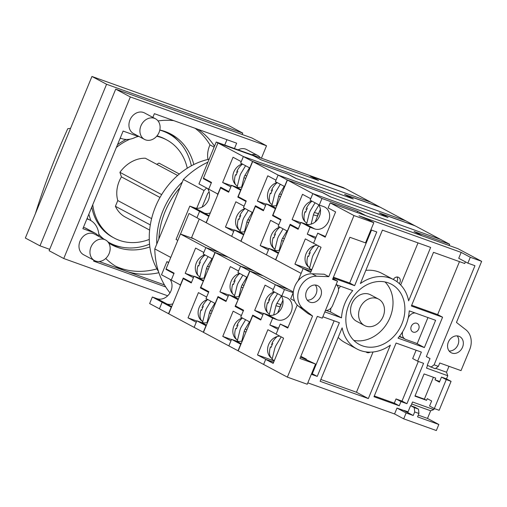 <?xml version="1.0" encoding="UTF-8"?>
<svg xmlns="http://www.w3.org/2000/svg" width="507" height="507" viewBox="0 0 507 507"><rect width="100%" height="100%" fill="white"/><g stroke="black" fill="none" stroke-linecap="round" stroke-linejoin="round"><path stroke-width="0.76" d="M158.843 239.044A71.164 58.578 -61.9 0 1 180.01 187.679M202.097 207.103L207.781 193.3A76.633 63.083 -61.9 0 1 209.15 192.007M196.729 208.269L204.042 190.524A82.109 67.589 -61.9 0 1 206.66 188.015M170.003 292.85A82.109 67.589 -61.9 0 1 154.781 248.893L183.382 179.503A82.109 67.589 -61.9 0 1 207.908 162.177M183.382 179.503L204.042 190.524M154.781 248.893L170.777 257.429M300.974 222.383L310.119 227.263L307.274 234.164L315.5 238.556L313.554 243.265L305.328 238.879L294.922 264.122L303.154 268.514L301.139 273.393L275.726 259.831L290.086 224.994L298.129 229.284L300.974 222.383L305.518 224.012A12.041 9.912 118.1 0 0 318.085 218.828A12.041 9.912 118.1 0 0 318.504 204.638M311.628 270.111L294.922 264.122M317.325 245.28A12.212 10.051 118.1 0 0 305.841 254.318A12.212 10.051 118.1 0 0 309.403 267.563A12.041 9.912 118.1 0 0 309.739 267.658M263.513 313.269L272.658 318.149L277.196 319.778L268.057 314.898L263.513 313.269L260.744 319.999L252.695 315.709L238.201 350.882L263.608 364.444L265.693 359.4L273.653 362.252M268.057 314.898A12.041 9.912 118.1 0 0 280.625 309.714A12.041 9.912 118.1 0 0 281.043 295.524M263.291 275.897L249.9 271.093L275.307 284.655L272.671 291.056L281.816 295.93L284.452 289.535L293.192 292.672M263.412 313.529L254.666 310.392L265.072 285.149L273.298 289.541L275.307 284.655L288.698 289.459L275.307 284.655L284.452 289.535M449.139 245.515L449.658 244.26L440.513 239.386L312.838 193.604L310.132 200.17L319.271 205.05L321.977 198.484L287.425 180.042L272.931 215.222L280.973 219.512L278.197 226.242L287.336 231.122L290.156 224.284L298.382 228.676L300.328 223.961L292.102 219.569L302.508 194.327L310.734 198.712L312.838 193.604L440.513 239.386L415.106 225.824L379.952 213.295M256.212 316.97L252.695 315.709M294.358 226.521L290.086 224.994M273.679 362.188L265.719 359.336L263.608 364.444L287.374 377.132L312.565 316.026L303.211 308.744A18.246 15.02 -61.9 0 1 299.396 288.711A18.246 15.02 -61.9 0 1 316.609 276.226L328.783 276.664L353.975 215.557L330.203 202.876L457.884 248.652L481.65 261.339L456.465 322.446L465.819 329.727A18.246 15.02 -61.9 0 1 469.634 349.754L461.028 370.623L439.753 362.993L438.365 366.358L434.106 364.831L474.964 265.7L467.872 263.158L470.3 257.264L481.65 261.339M330.203 202.876L328.124 207.921L335.615 211.92L325.209 237.168L317.718 233.169L313.554 243.265L321.045 247.264L310.639 272.512L303.154 268.514L311.108 271.365L303.154 268.514L298.103 280.764M272.658 318.149L269.838 324.987L278.064 329.379L276.125 334.088L267.892 329.702L257.493 354.944L265.719 359.336M449.658 244.26L414.048 231.496L422.274 235.888L365.813 215.64L357.587 211.248L321.977 198.484M279.864 336.16A12.212 10.051 118.1 0 0 268.38 345.204A12.212 10.051 118.1 0 0 271.948 358.449A12.041 9.912 118.1 0 0 272.278 358.544M277.196 319.778A12.041 9.912 118.1 0 0 290.847 312.686A12.041 9.912 118.1 0 0 287.444 298.046A12.041 9.912 118.1 0 0 286.354 297.558L281.816 295.93M310.119 227.263L314.657 228.891A12.041 9.912 118.1 0 0 328.308 221.8A12.041 9.912 118.1 0 0 324.905 207.16A12.041 9.912 118.1 0 0 323.815 206.679L319.271 205.05M316.019 237.301L307.274 234.164M357.587 211.248L357.067 212.509M278.584 328.124L269.838 324.987M274.192 360.933L257.493 354.944M336.414 284.738A7.301 6.008 -61.9 0 1 337.89 292.71L332.617 305.499A7.301 6.008 -61.9 0 1 325.431 310.474M191.583 237.625L293.35 291.937M231.503 185.309L240.648 190.188L237.802 197.09L246.028 201.482L244.089 206.191L235.863 201.799L225.457 227.047L233.683 231.439L231.667 236.319L206.26 222.757L220.615 187.92L228.663 192.21L231.503 185.309L236.047 186.937A12.041 9.912 118.1 0 0 242.245 186.855M234.196 230.184L225.457 227.047M245.115 208.586A12.212 10.051 118.1 0 0 235.926 218.751A12.212 10.051 118.1 0 0 239.938 230.489A12.041 9.912 118.1 0 0 240.274 230.584M203.637 280.517L198.586 277.823L194.048 276.195L191.272 282.925L183.23 278.635L168.73 313.808L194.143 327.37L196.247 322.262L188.021 317.87L198.427 292.621L206.653 297.013L208.592 292.305L200.366 287.913L203.383 281.144M198.586 277.823A12.041 9.912 118.1 0 0 204.784 277.741M212.287 259.54A12.041 9.912 118.1 0 0 211.577 258.443M193.82 238.822L180.429 234.019L205.842 247.581L203.206 253.975L212.344 258.855L214.981 252.461L228.372 257.264M193.94 276.454L185.194 273.317L195.601 248.075L203.827 252.461L205.842 247.581L219.233 252.385L205.842 247.581L214.981 252.461M249.742 168.654A12.041 9.912 118.1 0 0 249.038 167.564M380.174 207.217L371.048 202.306L243.366 156.53L240.66 163.096L249.805 167.969L252.511 161.41L217.959 142.968L203.459 178.141L211.501 182.438L208.726 189.168L217.871 194.048L220.684 187.21L228.917 191.595L230.856 186.887L222.63 182.495L233.036 157.246L241.262 161.638L243.366 156.53L371.048 202.306L345.635 188.743L310.487 176.202M186.747 279.896L183.23 278.635M224.886 189.447L220.615 187.92M380.187 207.186L344.576 194.422L352.809 198.807L296.342 178.565L288.115 174.174L252.511 161.41M207.655 299.472A12.212 10.051 118.1 0 0 198.465 309.638A12.212 10.051 118.1 0 0 202.477 321.375A12.041 9.912 118.1 0 0 202.813 321.47M194.048 276.195L203.187 281.074M241.319 198.351L237.802 197.09M204.638 289.44L200.366 287.913M196.767 321.007L188.021 317.87M279.908 227.155A12.77 6.483 -65.3 0 0 274.756 233.683L275.497 234.025A12.77 6.483 114.7 0 0 274.61 235.939A12.77 6.483 114.7 0 0 273.9 237.897L273.159 237.555L274.034 237.485M274.832 248.981A12.77 6.483 -65.3 0 1 273.159 237.555M283.071 228.847L278.983 235.616A12.409 10.653 -74.2 0 0 277.348 239.589L274.775 250.059L275.871 250.566M279.262 250.173L281.619 240.584A7.301 6.268 105.8 0 1 282.583 238.246L286.873 231.135M207.712 299.504A12.77 6.483 -65.3 0 0 202.559 306.032L203.301 306.374A12.77 6.483 114.7 0 0 202.42 308.281A12.77 6.483 114.7 0 0 201.704 310.246L200.968 309.904L201.843 309.834M202.635 321.33A12.77 6.483 -65.3 0 1 200.968 309.904M210.874 301.19L206.793 307.964A12.409 10.653 -74.2 0 0 205.151 311.938L202.578 322.408L203.675 322.908M207.065 322.515L209.423 312.927A7.301 6.268 105.8 0 1 210.386 310.588L214.676 303.484M242.447 318.041A12.77 6.483 -65.3 0 0 237.295 324.569L238.037 324.911A12.77 6.483 114.7 0 0 237.156 326.819A12.77 6.483 114.7 0 0 236.439 328.783L235.704 328.441L236.573 328.371M237.371 339.867A12.77 6.483 -65.3 0 1 235.704 328.441M245.61 319.727L241.528 326.502A12.409 10.653 -74.2 0 0 239.887 330.475L237.314 340.945L238.41 341.445M241.801 341.059L244.159 331.464A7.301 6.268 105.8 0 1 245.122 329.132L249.412 322.021M70.555 128.36L67.78 128.696A611.486 503.337 -61.9 0 0 35.389 213.675M209.144 159.192A71.164 58.578 118.1 0 0 156.612 204.156A71.164 58.578 118.1 0 0 158.507 271.587M182.343 182.032A71.164 58.578 118.1 0 0 156.771 244.07M245.173 208.618A12.77 6.483 -65.3 0 0 240.02 215.145L240.762 215.488A12.77 6.483 114.7 0 0 239.881 217.402A12.77 6.483 114.7 0 0 239.165 219.36L238.423 219.018L239.298 218.948M240.096 230.444A12.77 6.483 -65.3 0 1 238.423 219.018M248.335 210.31L244.247 217.078A12.409 10.653 -74.2 0 0 242.612 221.052L240.039 231.522L241.136 232.022M244.526 231.636L246.884 222.047A7.301 6.268 105.8 0 1 247.847 219.708L252.137 212.598M266.238 203.846L275.383 208.726L272.538 215.627L280.764 220.019L278.825 224.728L270.592 220.336L260.192 245.584L268.418 249.976L266.403 254.856L240.996 241.294L255.351 206.457L263.399 210.747L266.238 203.846L270.782 205.474A12.041 9.912 118.1 0 0 276.98 205.392M268.932 248.722L260.192 245.584M279.851 227.13A12.212 10.051 118.1 0 0 270.662 237.289A12.212 10.051 118.1 0 0 274.674 249.026A12.041 9.912 118.1 0 0 275.003 249.121M238.372 299.054L233.321 296.361L228.784 294.732L226.008 301.462L217.959 297.172L203.465 332.345L228.872 345.907L230.983 340.799L222.757 336.407L233.163 311.165L241.389 315.55L243.328 310.842L235.102 306.45L238.119 299.681M233.321 296.361A12.041 9.912 118.1 0 0 239.519 296.278M247.023 278.077A12.041 9.912 118.1 0 0 246.313 276.987M228.556 257.36L215.164 252.556L240.572 266.118L237.935 272.512L247.08 277.392L249.717 270.998L263.108 275.802M228.676 294.992L219.93 291.855L230.336 266.612L238.563 270.998L240.572 266.118L253.963 270.922L240.572 266.118L249.717 270.998M284.478 187.191A12.041 9.912 118.1 0 0 283.768 186.101M414.91 225.754L405.784 220.849L278.102 175.067L275.396 181.633L284.541 186.513L287.241 179.947L252.689 161.505L238.195 196.684L246.237 200.975L243.461 207.705L252.6 212.585L255.42 205.747L263.646 210.132L265.592 205.424L257.366 201.032L267.772 175.79L275.998 180.175L278.102 175.067L405.784 220.849L380.37 207.287L345.216 194.758M221.477 298.433L217.959 297.172M259.622 207.984L255.351 206.457M414.922 225.723L379.312 212.959L387.538 217.351L331.077 197.103L322.851 192.711L287.241 179.947M242.39 318.009A12.212 10.051 118.1 0 0 233.201 328.175A12.212 10.051 118.1 0 0 237.213 339.912A12.041 9.912 118.1 0 0 237.549 340.007M228.784 294.732L237.922 299.612M276.055 216.888L272.538 215.627M239.367 307.977L235.102 306.45M231.496 339.544L222.757 336.407M274.566 292.064A12.77 6.483 -65.3 0 0 269.09 298.832L269.832 299.174A12.77 6.483 114.7 0 0 268.951 301.082A12.77 6.483 114.7 0 0 268.235 303.04L267.5 302.704L268.374 302.628M267.449 312.458A12.77 6.483 -65.3 0 1 267.5 302.704M277.595 293.68L273.324 300.765A12.409 10.653 -74.2 0 0 271.682 304.739L269.116 315.202M279.946 307.4L280.308 305.639L281.296 304.118M273.679 314.999L275.954 305.727A7.301 6.268 105.8 0 1 276.917 303.389L281.379 295.993M277.671 312.914L282.931 300.157M277.278 336.509A12.77 6.483 -65.3 0 0 272.031 343.106L272.772 343.448A12.77 6.483 114.7 0 0 271.891 345.362A12.77 6.483 114.7 0 0 271.175 347.32L270.434 346.978L271.308 346.908M272.107 358.405A12.77 6.483 -65.3 0 1 270.434 346.978M281.189 336.87L276.258 345.039A12.409 10.653 -74.2 0 0 274.623 349.012L272.05 359.482L274.357 360.54M149.273 239.437A55.65 45.807 -61.9 0 1 119.297 240.312A55.65 45.807 -61.9 0 1 114.252 238.075A55.65 45.807 -61.9 0 1 92.743 204.752M116.356 147.461A55.65 45.807 -61.9 0 1 130.014 139.178M135.699 137.163A55.65 45.807 -61.9 0 1 138.823 136.37M156.688 136.244A55.65 45.807 -61.9 0 1 161.613 137.65A55.65 45.807 -61.9 0 1 166.657 139.881A55.65 45.807 -61.9 0 1 187.279 168.223M114.252 238.075L112.788 237.295A55.65 45.807 -61.9 0 1 91.773 207.097M117.51 144.672A55.65 45.807 -61.9 0 1 126.199 139.457M156.986 135.889A55.65 45.807 -61.9 0 1 160.149 136.865A55.65 45.807 -61.9 0 1 165.193 139.102L166.657 139.881M149.552 244.165A62.038 51.068 -61.9 0 1 115.406 245.426A62.038 51.068 -61.9 0 1 109.785 242.929A62.038 51.068 -61.9 0 1 107.883 241.852M103.751 239.019A62.038 51.068 -61.9 0 1 101.444 237.086M159.8 130.09A62.038 51.068 -61.9 0 1 162.576 130.977A62.038 51.068 -61.9 0 1 168.204 133.468A62.038 51.068 -61.9 0 1 191.361 165.821M149.622 230.07L125.419 217.148A31.928 26.282 -61.9 0 1 115.406 206.292L150.3 224.918M161.651 194.606L119.918 172.329A31.928 26.282 -61.9 0 1 145.306 158.216L177.64 175.473M179.358 174.002L158.945 163.102L156.752 164.325M159.984 197.464L121.42 176.886L119.918 172.329M151.606 218.606L117.776 200.55A27.372 22.53 -61.9 0 1 121.42 176.886M115.406 206.292L117.776 200.55M204.853 254.863A12.212 10.051 118.1 0 0 195.664 265.022A12.212 10.051 118.1 0 0 199.676 276.759A12.041 9.912 118.1 0 0 199.961 276.841M310.512 176.151L318.554 180.448L261.124 159.857L253.082 155.56L217.959 142.968M171.702 306.596L166.651 303.896L162.113 302.267L159.407 308.833L168.742 313.782M166.651 303.896A12.041 9.912 118.1 0 0 172.849 303.813M180.353 285.612A12.041 9.912 118.1 0 0 179.643 284.522M180.429 234.019L166.068 268.862L174.11 273.153L171.265 280.054L180.41 284.934L183.255 278.032L191.481 282.418L193.421 277.709L185.194 273.317M209.163 215.709L204.112 213.01L199.568 211.387L196.931 217.782L206.076 222.655L208.903 216.331M204.112 213.01A12.041 9.912 118.1 0 0 210.31 212.927M217.807 194.732A12.041 9.912 118.1 0 0 217.097 193.636M199.568 211.387L208.713 216.261M162.113 302.267L171.252 307.147L168.546 313.713M242.314 163.976A12.212 10.051 118.1 0 0 233.125 174.135A12.212 10.051 118.1 0 0 237.137 185.879A12.041 9.912 118.1 0 0 237.415 185.955M231.376 185.632L222.63 182.495M416.798 323.282A4.778 3.936 118.1 0 0 411.38 326.096A4.778 3.936 118.1 0 0 412.73 331.908A4.778 3.936 118.1 0 0 413.167 332.104A4.778 3.936 118.1 0 0 418.586 329.29A4.778 3.936 118.1 0 0 417.236 323.472A4.778 3.936 118.1 0 0 416.798 323.282M427.952 317.559L417.229 343.569L405.885 339.5A7.301 6.008 -61.9 0 1 405.22 339.202A7.301 6.008 -61.9 0 1 402.653 331.692M408.167 318.155L408.255 317.94A7.301 6.008 -61.9 0 1 415.075 312.946M370.173 352.156A4.379 3.606 -61.9 0 1 367.1 352.58A4.379 3.606 -61.9 0 1 366.707 352.403A4.379 3.606 -61.9 0 1 366.01 351.896M393.356 279.484A4.379 3.606 -61.9 0 1 398.179 277.177A4.379 3.606 -61.9 0 1 398.578 277.354A4.379 3.606 -61.9 0 1 399.275 283.584M451.978 353.081A9.126 7.51 -61.9 0 1 451.148 352.714A9.126 7.51 -61.9 0 1 448.575 341.623A9.126 7.51 -61.9 0 1 458.917 336.249A9.126 7.51 -61.9 0 1 459.741 336.616A9.126 7.51 -61.9 0 1 462.321 347.713A9.126 7.51 -61.9 0 1 451.978 353.081M338.188 337.415A39.229 32.29 118.1 0 0 345.02 342.624L356.903 348.962A39.229 32.29 118.1 0 0 360.458 350.54A39.229 32.29 118.1 0 0 390.358 345.153L368.336 398.584L320.101 381.296L342.124 327.858A39.229 32.29 118.1 0 0 356.903 348.962M378.577 299.105L370.535 294.814A14.963 12.314 118.1 0 0 369.178 294.212A14.963 12.314 118.1 0 0 352.219 303.021A14.963 12.314 118.1 0 0 356.446 321.21L364.489 325.507A14.963 12.314 118.1 0 0 365.845 326.109A14.963 12.314 118.1 0 0 382.804 317.3A14.963 12.314 118.1 0 0 378.577 299.105A14.963 12.314 118.1 0 0 377.221 298.503A14.963 12.314 118.1 0 0 360.262 307.312A14.963 12.314 118.1 0 0 364.489 325.507M388.343 282.881A34.121 28.088 118.1 0 0 349.672 302.964A34.121 28.088 118.1 0 0 359.305 344.456A34.121 28.088 118.1 0 0 362.397 345.825A34.121 28.088 118.1 0 0 401.075 325.741A34.121 28.088 118.1 0 0 391.436 284.25A34.121 28.088 118.1 0 0 388.343 282.881M310.113 302.216A9.126 7.51 -61.9 0 1 309.283 301.849A9.126 7.51 -61.9 0 1 306.71 290.758A9.126 7.51 -61.9 0 1 317.052 285.384A9.126 7.51 -61.9 0 1 317.876 285.752A9.126 7.51 -61.9 0 1 320.456 296.849A9.126 7.51 -61.9 0 1 310.113 302.216M297.235 305.03L287.748 328.048L280.257 324.055L276.1 334.151L283.584 338.15L273.178 363.392L265.693 359.4M317.718 233.169L325.462 236.554M280.257 324.055L288.001 327.44M294.529 300.866L290.663 298.807L293.3 292.412M396.861 281.626A4.379 3.606 118.1 0 0 397.006 276.999M328.783 276.664L324.214 274.224L312.039 273.786A18.246 15.02 -61.9 0 0 294.827 286.278A18.246 15.02 -61.9 0 0 298.636 306.304L307.99 313.586L312.565 316.026M373.044 351.997L356.453 392.247L320.849 379.477M393.844 279.744A39.229 32.29 118.1 0 0 360.388 283.552L382.411 230.121L430.646 247.416L408.623 300.847A39.229 32.29 118.1 0 0 393.844 279.744L381.961 273.406A39.229 32.29 118.1 0 0 365.82 270.37M418.015 242.891L400.676 284.953M434.252 408.534L433.808 409.612L430.652 410.771L427.496 418.427L438.834 424.479L417.553 416.849L418.94 413.484L418.497 409.143L414.84 407.191L410.588 405.663L407.812 412.394L404.085 410.613L413.224 415.493L414.682 411.957L414.244 407.615L410.588 405.663M410.955 405.796L412.527 401.981L433.808 409.612M433.39 377.271L424.372 399.148L426.564 400.321L414.935 396.151L424.086 373.932L435.722 378.108L435.031 379.787L439.689 381.46M448.98 366.301L446.54 372.233L447.77 375.731L426.495 368.101L427.585 365.458M459.469 261.637L437.649 314.568L442.586 317.205L426.355 356.586L430.012 358.538L427.236 365.268L435.145 368.747L438.365 366.358M442.586 317.205L411.373 306.013L433.504 252.328L464.716 263.513L465.407 261.84M430.893 367.22L434.106 364.831M418.94 413.484L414.682 411.957M438.834 424.479L436.337 430.538L403.705 418.839L406.132 412.952L413.224 415.493M447.77 375.731L446.471 378.887M424.372 399.148L415.068 395.815M457.194 335.894A9.126 7.51 -61.9 0 1 457.498 345.761A9.126 7.51 -61.9 0 1 449.126 351.002M400.974 401.576L399.237 405.784L373.989 396.728L396.113 343.043L421.368 352.092L417.622 361.18L423.579 363.323L406.931 403.711L400.974 401.576L396.037 398.939L394.3 403.147L374.299 395.98M467.872 263.158L458.734 258.278L461.161 252.391L359.019 215.767L368.602 219.886L373.83 222.681L353.975 215.557M370.877 229.848L376.764 231.965L354.627 285.669L333.137 277.963M336.09 284.623L352.739 290.593A39.229 32.29 118.1 0 0 341.503 317.857L324.854 311.887M322.839 316.767L339.367 322.693L317.23 376.403L311.342 374.286M306.272 359.539L306.424 359.178L300.746 357.143L315.563 364.051L299.954 358.462L317.3 316.381L322.262 318.162L337.529 281.138L332.56 279.357L349.906 237.282L365.509 242.878L373.83 222.681M403.705 418.839L394.566 413.959L307.812 382.855M394.566 413.959L396.994 408.072L404.085 410.613M408.04 411.836L404.155 410.442M435.031 379.787L439.417 382.132L441.496 377.081L446.249 379.616L434.322 408.566L429.568 406.031L431.647 400.98L427.262 398.641L426.564 400.321M435.608 320.304L424.372 347.568L398.008 338.118A39.229 32.29 118.1 0 0 409.244 310.854L435.608 320.304M287.374 377.132L307.236 384.249L315.563 364.051M470.3 257.264L461.161 252.391M337.529 281.138L332.852 278.641M371.517 230.083L349.697 283.033L354.627 285.669M349.697 283.033L333.448 277.209M300.841 356.313L306.424 359.178M315.329 285.029A9.126 7.51 -61.9 0 1 316.102 293.908A9.126 7.51 -61.9 0 1 307.261 300.138M334.119 320.817L312.299 373.767L317.23 376.403M312.299 373.767L311.653 373.539M330.951 308.117A39.229 32.29 118.1 0 0 330.532 312.001L341.503 317.857M330.532 312.001L326.305 310.487M340.546 286.221A39.229 32.29 118.1 0 0 338.511 288.996M353.835 340.406A34.121 28.088 118.1 0 0 388.267 321.235A34.121 28.088 118.1 0 0 385.028 281.962M356.453 392.247L368.336 398.584M416.127 343.169L424.372 347.568M402.818 337.922L399.231 336.635M406.132 412.952L396.994 408.072M446.54 372.233L435.697 368.342M430.652 410.771L411.703 403.978M427.496 418.427L418.262 415.119M441.496 377.081L446.318 378.811L451.072 381.346L439.144 410.296L434.322 408.566M446.249 379.616L451.072 381.346M418.497 409.143L414.244 407.615M437.649 314.568L411.684 305.258M399.237 405.784L394.3 403.147M406.931 403.711L401.994 401.081L396.037 398.939M417.622 361.18L412.685 358.55L416.12 350.217M418.332 361.44L401.994 401.081M277.291 182.64A12.77 6.483 -65.3 0 0 271.815 189.409L272.557 189.751A12.77 6.483 114.7 0 0 271.676 191.659A12.77 6.483 114.7 0 0 270.96 193.623L270.225 193.281L271.099 193.211M270.174 203.034A12.77 6.483 -65.3 0 1 270.225 193.281M280.32 184.256L276.049 191.342A12.409 10.653 -74.2 0 0 274.407 195.315L271.841 205.779M276.404 205.576L278.679 196.304A7.301 6.268 105.8 0 1 279.642 193.972L284.104 186.576M168.692 132.986A62.767 51.663 -61.9 0 1 178.268 140.946M121.591 247.131A62.767 51.663 -61.9 0 1 113.118 245.02A62.767 51.663 -61.9 0 1 109.658 243.607M159.813 130.02A62.767 51.663 -61.9 0 1 165.231 131.573A62.767 51.663 -61.9 0 1 170.922 134.095A62.767 51.663 -61.9 0 1 193.82 164.541M149.857 246.915A62.767 51.663 -61.9 0 1 117.504 247.365A62.767 51.663 -61.9 0 1 111.813 244.843A62.767 51.663 -61.9 0 1 108.726 243.024M49.692 249.324L39.977 245.838L106.571 84.27L242.758 133.1L242.188 134.494M103.067 238.658A62.767 51.663 -61.9 0 1 98.814 234.183M90.911 220.602A62.767 51.663 -61.9 0 1 88.864 214.169M39.977 245.838L25.35 238.037L91.944 76.462L228.137 125.292L242.758 133.1M91.944 76.462L106.571 84.27M239.83 273.527A12.77 6.483 -65.3 0 0 234.361 280.295L235.096 280.637A12.77 6.483 114.7 0 0 234.215 282.545A12.77 6.483 114.7 0 0 233.505 284.503L232.764 284.167L233.638 284.091M232.713 293.921A12.77 6.483 -65.3 0 1 232.764 284.167M242.859 275.143L238.588 282.222A12.409 10.653 -74.2 0 0 236.946 286.202L234.38 296.658M238.943 296.462L241.218 287.19A7.301 6.268 105.8 0 1 242.181 284.852L246.643 277.456M312.027 201.178A12.77 6.483 -65.3 0 0 306.551 207.946L307.293 208.288A12.77 6.483 114.7 0 0 306.412 210.202A12.77 6.483 114.7 0 0 305.696 212.16L304.961 211.818L305.829 211.749M304.91 221.572A12.77 6.483 -65.3 0 1 304.961 211.818M315.056 202.794L310.785 209.879A12.409 10.653 -74.2 0 0 309.143 213.853L306.57 224.316M317.407 216.514L317.769 214.759L318.757 213.232M311.14 224.113L313.415 214.848A7.301 6.268 105.8 0 1 314.378 212.509L318.84 205.113M315.132 222.034L320.386 209.277M242.555 164.103A12.77 6.483 -65.3 0 0 237.086 170.872L237.821 171.214A12.77 6.483 114.7 0 0 236.94 173.121A12.77 6.483 114.7 0 0 236.23 175.086L235.489 174.744L236.363 174.674M235.438 184.497A12.77 6.483 -65.3 0 1 235.489 174.744M245.584 165.719L241.313 172.805A12.409 10.653 -74.2 0 0 239.672 176.778L237.105 187.241M241.668 187.039L243.943 177.767A7.301 6.268 105.8 0 1 244.906 175.428L249.368 168.032M239.589 273.4A12.212 10.051 118.1 0 0 230.4 283.559A12.212 10.051 118.1 0 0 234.411 295.302A12.041 9.912 118.1 0 0 234.69 295.378M345.242 194.688L353.29 198.985L295.86 178.394L287.818 174.097L252.689 161.505M206.438 325.133L201.387 322.433L196.843 320.804L194.143 327.37L203.478 332.319M201.387 322.433A12.041 9.912 118.1 0 0 207.585 322.351M215.082 304.149A12.041 9.912 118.1 0 0 214.379 303.059M215.164 252.556L200.804 287.399L208.846 291.69L206 298.591L215.145 303.471L217.985 296.57L226.217 300.962L228.156 296.246L219.93 291.855M243.899 234.247L238.848 231.553L234.304 229.925L231.667 236.319L240.812 241.199L243.639 234.868M238.848 231.553A12.041 9.912 118.1 0 0 245.046 231.465M252.543 213.27A12.041 9.912 118.1 0 0 251.833 212.173M234.304 229.925L243.449 234.798M196.843 320.804L205.988 325.684L203.282 332.25M277.05 182.514A12.212 10.051 118.1 0 0 267.861 192.679A12.212 10.051 118.1 0 0 271.872 204.416A12.041 9.912 118.1 0 0 272.151 204.498M266.112 204.169L257.366 201.032M205.094 254.989A12.77 6.483 -65.3 0 0 199.625 261.758L200.36 262.094A12.77 6.483 114.7 0 0 199.479 264.008A12.77 6.483 114.7 0 0 198.769 265.966L198.028 265.624L198.902 265.554M197.977 275.383A12.77 6.483 -65.3 0 1 198.028 265.624M208.124 256.605L203.852 263.684A12.409 10.653 -74.2 0 0 202.211 267.664L199.644 278.121M204.207 277.925L206.482 268.653A7.301 6.268 105.8 0 1 207.445 266.314L211.907 258.919M274.325 291.937A12.212 10.051 118.1 0 0 265.136 302.096A12.212 10.051 118.1 0 0 269.147 313.839A12.041 9.912 118.1 0 0 269.426 313.915M379.977 213.225L388.026 217.522L330.596 196.931L322.553 192.635L287.425 180.042M241.174 343.67L236.123 340.97L231.579 339.341L228.872 345.907L238.208 350.857M236.123 340.97A12.041 9.912 118.1 0 0 242.321 340.888M249.818 322.693A12.041 9.912 118.1 0 0 249.108 321.596M249.9 271.093L235.54 305.936L243.582 310.227L240.736 317.129L249.881 322.008L252.72 315.107L260.947 319.499L262.892 314.784L254.666 310.392M278.635 252.784L273.577 250.09L269.04 248.462L266.403 254.856L275.548 259.736L278.375 253.411M273.577 250.09A12.041 9.912 118.1 0 0 279.782 250.002M287.279 231.807A12.041 9.912 118.1 0 0 286.569 230.71M269.04 248.462L278.185 253.342M231.579 339.341L240.724 344.221L238.017 350.787M311.786 201.051A12.212 10.051 118.1 0 0 302.597 211.216A12.212 10.051 118.1 0 0 306.608 222.953A12.041 9.912 118.1 0 0 306.887 223.036M300.841 222.706L292.102 219.569M251.7 154.711A11.68 9.614 -61.9 0 1 256.586 154.958A11.68 9.614 -61.9 0 1 257.645 155.427A11.68 9.614 -61.9 0 1 260.395 157.829M238.106 149.844A11.68 9.614 -61.9 0 1 245.616 149.102A11.68 9.614 -61.9 0 1 246.675 149.571L257.645 155.427M145.566 139.875A11.68 9.614 -61.9 0 1 144.508 139.406A11.68 9.614 -61.9 0 1 141.212 125.21A11.68 9.614 -61.9 0 1 154.445 118.334A11.68 9.614 -61.9 0 1 155.503 118.803A11.68 9.614 -61.9 0 1 158.799 133.005A11.68 9.614 -61.9 0 1 145.566 139.875M144.508 139.406L133.537 133.556A11.68 9.614 -61.9 0 1 130.242 119.354A11.68 9.614 -61.9 0 1 143.475 112.478A11.68 9.614 -61.9 0 1 144.533 112.947L155.503 118.803M95.62 261.054A11.68 9.614 -61.9 0 1 94.562 260.585A11.68 9.614 -61.9 0 1 91.26 246.389A11.68 9.614 -61.9 0 1 104.499 239.513A11.68 9.614 -61.9 0 1 105.557 239.982A11.68 9.614 -61.9 0 1 108.853 254.184A11.68 9.614 -61.9 0 1 95.62 261.054M94.562 260.585L83.592 254.729A11.68 9.614 -61.9 0 1 80.296 240.533A11.68 9.614 -61.9 0 1 93.529 233.657A11.68 9.614 -61.9 0 1 94.587 234.126L105.557 239.982M87.261 218.061A79.922 65.783 118.1 0 0 87.369 219.062A21.896 18.024 -61.9 0 1 88.275 219.354A21.896 18.024 -61.9 0 1 90.259 220.234A21.896 18.024 -61.9 0 1 98.897 236.427M173.774 120.641A79.922 65.783 118.1 0 0 158.038 120.932M167.678 295.79L63.743 258.526L49.116 250.718L115.71 89.143L251.903 137.974L266.524 145.782L261.409 158.197M156.917 268.887A79.922 65.783 -61.9 0 1 115.666 266.238M195.144 128.303A79.922 65.783 -61.9 0 1 209.987 144.913A21.896 18.024 118.1 0 0 207.965 159.452M63.743 258.526L130.337 96.951L266.524 145.782M165.738 286.981L93.611 261.118L93.96 260.268M98.345 236.135A12.77 10.514 118.1 0 0 95.101 233.163A12.77 10.514 118.1 0 0 93.947 232.65L82.882 228.682L123.112 131.066L134.178 135.033A12.77 10.514 118.1 0 0 137.296 135.559M152.848 117.39L154.375 113.682L236.661 143.183L234.456 148.532M137.847 135.851A21.896 18.024 -61.9 0 1 120.691 138.221A79.922 65.783 118.1 0 0 119.886 138.899M214.48 146.238A79.922 65.783 118.1 0 0 197.831 129.266M209.987 144.913L214.119 147.119M105.722 258.469A79.922 65.783 118.1 0 0 118.365 267.778A79.922 65.783 118.1 0 0 125.609 270.992A79.922 65.783 118.1 0 0 158.881 272.703M115.71 89.143L130.337 96.951M164.483 284.928L99.157 261.504M226.946 139.704L224.74 145.046M95.101 233.163L85.962 228.283A12.77 10.514 118.1 0 0 84.802 227.77L83.452 227.288M314.739 245.622A12.77 6.483 -65.3 0 0 309.492 252.226L310.233 252.562A12.77 6.483 114.7 0 0 309.346 254.476A12.77 6.483 114.7 0 0 308.636 256.434L307.895 256.092L308.769 256.022M309.568 267.519A12.77 6.483 -65.3 0 1 307.895 256.092M318.65 245.984L313.719 254.153A12.409 10.653 -74.2 0 0 312.084 258.126L309.511 268.596L311.818 269.661M167.018 304.016L157.024 298.68L152.341 297.007L149.635 303.566L159.42 308.795M157.024 298.68A12.041 9.912 118.1 0 0 169.572 293.521A12.041 9.912 118.1 0 0 170.041 279.351M168.761 262.328L166.904 261.663L161.499 274.788L171.284 280.01M204.479 213.136L194.479 207.8L189.802 206.121L176.062 239.443L177.811 240.375M194.479 207.8A12.041 9.912 118.1 0 0 207.033 202.642A12.041 9.912 118.1 0 0 207.502 188.465M345.159 188.572L343.34 187.571L216.229 141.998L198.953 183.902L208.745 189.13M196.95 217.737L188.991 213.491L180.517 234.05M166.15 268.906L165.96 269.369L169.192 270.529M199.251 219.018L191.443 237.967M152.341 297.007L162.392 302.368L167.076 304.048M173.92 273.615L165.96 269.369M166.904 261.663L168.654 262.588M189.802 206.121L199.853 211.489L204.536 213.162M211.311 182.9L203.351 178.654L206.583 179.814M253.221 155.636L218.048 142.999M203.541 178.185L203.351 178.654M218.054 142.974L216.229 141.998M345.166 188.547L309.986 175.935L318.212 180.321L261.466 159.978L253.24 155.586M314.657 228.891L305.518 224.012M241.098 189.637L236.047 186.937M281.619 240.584L283.451 241.104M282.583 238.246L284.414 238.765M209.423 312.927L211.254 313.446M210.386 310.588L212.218 311.108M244.159 331.464L245.99 331.984M245.122 329.132L246.953 329.645M246.884 222.047L248.715 222.567M247.847 219.708L249.678 220.228M275.833 208.174L270.782 205.474M275.954 305.727L279.991 306.874M276.917 303.389L280.954 304.536M298.636 306.304L303.211 308.744M312.039 273.786L316.609 276.226M278.679 196.304L280.51 196.824M279.642 193.972L281.474 194.485M241.218 287.19L243.049 287.71M242.181 284.852L244.013 285.371M313.415 214.848L317.452 215.988M314.378 212.509L318.415 213.65M243.943 177.767L245.775 178.287M244.906 175.428L246.738 175.948M206.482 268.653L208.314 269.173M207.445 266.314L209.277 266.834M84.802 227.77L93.947 232.65M274.129 234.988L274.274 234.665M201.938 307.337L202.084 307.014M236.674 325.874L236.82 325.551M239.399 216.451L239.545 216.128M268.469 300.138L268.615 299.814M271.403 344.411L271.556 344.088M109.785 242.929L107.978 241.972M168.204 133.468L165.643 132.105M399.579 336.192L405.22 339.202M271.194 190.714L271.34 190.391M233.733 281.6L233.879 281.277M305.93 209.252L306.076 208.928M236.458 172.177L236.604 171.854M198.998 263.063L199.143 262.74M87.324 218.669L90.259 220.234M308.864 253.532L309.01 253.208"/></g></svg>
